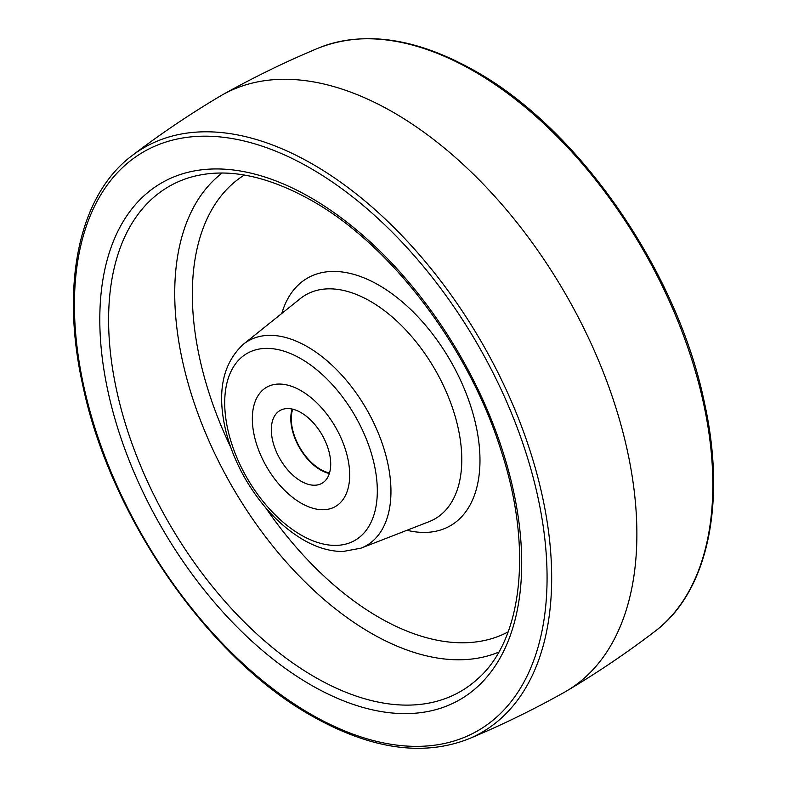 <?xml version="1.0" encoding="UTF-8"?>
<svg xmlns="http://www.w3.org/2000/svg" width="787" height="787" viewBox="0 0 787 787"><rect width="100%" height="100%" fill="white"/><g stroke="black" fill="none" stroke-linecap="round" stroke-linejoin="round"><path stroke-width="1.18" d="M301.018 503.1A68.843 39.743 60 0 1 256.041 442.442A68.843 39.743 60 0 1 266.596 387.283A68.843 39.743 60 0 1 301.018 390.686A68.843 39.743 60 0 1 345.985 451.354A68.843 39.743 60 0 1 335.429 506.513A68.843 39.743 60 0 1 301.018 503.1A68.843 39.743 60 0 1 256.041 442.442A68.843 39.743 60 0 1 266.596 387.283A68.843 39.743 60 0 1 301.018 390.686A68.843 39.743 60 0 1 345.985 451.354A68.843 39.743 60 0 1 335.429 506.513A68.843 39.743 60 0 1 301.018 503.1M132.009 155.678C160.214 134.144 189.608 114.292 220.183 96.132A344.194 198.727 60 0 1 222.632 94.715A344.194 198.727 60 0 1 393.5 112.462A344.194 198.727 60 0 1 618.021 414.66A344.194 198.727 60 0 1 566.817 690.868A344.194 198.727 60 0 1 564.368 692.285C533.35 709.677 501.467 725.211 468.718 738.865C422.845 756.848 370.421 749.145 311.465 715.737C207.758 657.725 109.619 515.574 82.645 384.666C60.314 284.294 79.015 195.186 132.009 155.678A337.643 194.94 60 0 1 312.931 164.335A337.643 194.94 60 0 1 536.754 473.302A337.643 194.94 60 0 1 468.718 738.865M329.35 473.499A41.996 24.24 60 0 1 320.486 469.937A41.996 24.24 60 0 1 292.144 409.053M301.018 481.182A41.996 24.24 60 0 1 273.581 444.183A41.996 24.24 60 0 1 280.015 410.529A41.996 24.24 60 0 1 301.018 412.614A41.996 24.24 60 0 1 328.445 449.613A41.996 24.24 60 0 1 322.011 483.267A41.996 24.24 60 0 1 301.018 481.182M329.527 472.938A41.308 23.846 60 0 1 291.279 418.792A41.308 23.846 60 0 1 292.715 409.181M318.282 48.135C364.155 30.152 416.579 37.855 475.535 71.263C579.242 129.275 677.381 271.426 704.355 402.334C726.686 502.706 707.985 591.814 654.991 631.322A337.643 194.94 -120 0 0 691.094 357.367A337.643 194.94 -120 0 0 474.069 71.302A337.643 194.94 -120 0 0 318.282 48.135C285.533 61.789 253.65 77.323 222.632 94.715M310.747 714.163A334.219 192.963 -120 0 0 547.073 577.717A334.219 192.963 -120 0 0 310.747 168.388A334.219 192.963 -120 0 0 74.421 304.835A334.219 192.963 -120 0 0 310.747 714.163M310.747 684.867A298.332 172.245 60 0 1 99.801 319.483A298.332 172.245 60 0 1 310.747 197.685A298.332 172.245 60 0 1 521.702 563.069A298.332 172.245 60 0 1 310.747 684.867M314.761 677.017A291.554 168.329 -120 0 0 477.778 678.807C522.627 639.654 533.143 547.388 500.847 449.849C468.619 347.293 391.188 245.337 312.173 200.842C265.485 174.566 224.275 166.903 188.555 177.862A291.554 168.329 -120 0 0 119.683 403.337A291.554 168.329 -120 0 0 314.761 677.017M498.781 652.108A277.388 160.145 60 0 1 370.874 633.043A277.388 160.145 60 0 1 192.599 398.094A277.388 160.145 60 0 1 222.18 173.012M244.344 175.029A263.832 152.324 -120 0 0 230.758 447.341M265.504 507.517A263.832 152.324 -120 0 0 378.901 617.352A263.832 152.324 -120 0 0 508.117 631.912M281.795 313.442A142.949 82.537 60 0 1 378.901 285.209A142.949 82.537 60 0 1 478.978 443.337A142.949 82.537 60 0 1 406.977 530.271M370.372 301.293A129.284 74.647 -120 0 0 300.27 298.627L243.34 344.293A118.158 68.223 60 0 1 307.412 346.733A118.158 68.223 60 0 1 385.935 455.604A118.158 68.223 60 0 1 361.036 548.146L429.043 521.683A129.284 74.647 -120 0 0 456.293 420.425A129.284 74.647 -120 0 0 370.372 301.293M301.018 535.003A107.908 62.301 -120 0 0 377.317 490.95A107.908 62.301 -120 0 0 301.018 358.783A107.908 62.301 -120 0 0 224.708 402.846A107.908 62.301 -120 0 0 301.018 535.003M654.991 631.322C626.786 652.856 597.392 672.708 566.817 690.868M361.036 548.146L342.975 551.51C329.93 551.49 316.649 547.565 303.152 539.734C280.575 526.287 261.392 506.139 245.593 479.303C236.484 463.523 229.873 447.341 225.78 430.745C216.681 392.388 222.534 363.574 243.34 344.293"/></g></svg>
